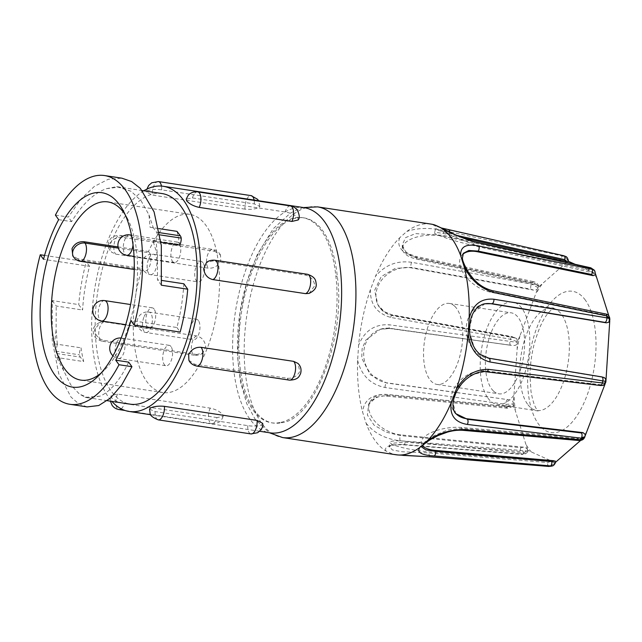 <?xml version="1.0" encoding="UTF-8"?>
<svg xmlns="http://www.w3.org/2000/svg" width="642" height="642" viewBox="0 0 642 642"><rect width="100%" height="100%" fill="white"/><g stroke="black" fill="none" stroke-linecap="round" stroke-linejoin="round"><path stroke-width="0.48" stroke-dasharray="3.21 2.41" d="M203.065 262.779A10.32 4.751 -81.4 0 0 201.211 261.495A10.32 4.751 -81.4 0 0 195.417 268.773A10.32 4.751 -81.4 0 0 196.251 280.626A10.32 4.751 -81.4 0 0 198.113 281.902A10.32 4.751 -81.4 0 0 203.907 274.632A10.32 4.751 -81.4 0 0 203.065 262.779M171.053 346.616A10.32 4.751 -81.4 0 0 169.191 345.332A10.32 4.751 -81.4 0 0 163.397 352.61A10.32 4.751 -81.4 0 0 164.24 364.463A10.32 4.751 -81.4 0 0 166.093 365.747A10.32 4.751 -81.4 0 0 171.887 358.469A10.32 4.751 -81.4 0 0 171.053 346.616M179.238 243.398A10.32 4.751 -81.4 0 0 177.377 242.114A10.32 4.751 -81.4 0 0 171.591 249.385A10.32 4.751 -81.4 0 0 172.425 261.238A10.32 4.751 -81.4 0 0 174.279 262.522A10.32 4.751 -81.4 0 0 180.073 255.251A10.32 4.751 -81.4 0 0 179.238 243.398M149.458 252.844A9.831 4.526 98.6 0 1 150.26 264.127A9.831 4.526 98.6 0 1 144.739 271.06A9.831 4.526 98.6 0 1 142.973 269.833L142.018 268.508A90.113 41.473 -81.4 0 0 162.851 392.551A90.113 41.473 -81.4 0 0 207.663 347.153A90.113 41.473 -81.4 0 0 189.888 214.356A90.113 41.473 -81.4 0 0 148.511 251.512L149.458 252.844L118.353 248.125M154.144 309.107A10.32 4.751 -81.4 0 0 152.282 307.823A10.32 4.751 -81.4 0 0 146.496 315.102A10.32 4.751 -81.4 0 0 147.331 326.955A10.32 4.751 -81.4 0 0 149.185 328.239A10.32 4.751 -81.4 0 0 154.979 320.96A10.32 4.751 -81.4 0 0 154.144 309.107M198.442 320.591A10.32 4.751 -81.4 0 0 196.58 319.307A10.32 4.751 -81.4 0 0 190.786 326.577A10.32 4.751 -81.4 0 0 191.621 338.43A10.32 4.751 -81.4 0 0 193.483 339.714A10.32 4.751 -81.4 0 0 199.277 332.444A10.32 4.751 -81.4 0 0 198.442 320.591M73.79 257.29A9.831 7.889 144.4 0 0 78.541 260.058L77.586 258.734L142.018 268.508M100.971 373.211A90.113 41.473 -81.4 0 0 104.084 370.426A90.113 41.473 -81.4 0 0 125.688 334.715A90.113 41.473 -81.4 0 0 127.204 218.047A90.113 41.473 -81.4 0 0 125.062 214.46M77.586 258.734L72.763 255.853M118.064 246.897L148.511 251.512M162.145 193.571A106.5 49.009 -81.4 0 0 109.188 247.218A106.5 49.009 -81.4 0 0 130.19 404.163M58.655 219.66L71.599 221.626C82.32 204.084 93.997 193.082 106.628 188.628L116.651 186.678L131.112 191.3L141.047 200.705L148.968 214.861L150.067 227.268L158.767 228.592M177.015 231.361A106.5 49.009 98.6 0 1 179.656 245.083M153.061 241.047L156.07 241.424L157.483 255.396L153.061 241.047L160.965 242.243M157.483 255.396L157.467 279.784L161.712 280.434M183.853 283.788A106.5 49.009 98.6 0 1 176.911 327.508L130.888 320.527M55.405 215.11L68.349 217.076L80.78 199.261L94.366 186.405L108.297 179.262L121.844 178.179M87.143 406.916L78.661 403.746L70.981 397.037L58.767 373.821L52.211 340.252L52.323 300.6L78.717 304.605L82.593 310.014A106.5 49.009 98.6 0 1 89.535 266.294L43.512 259.312M44.571 255.42L86.285 261.751A115.68 53.238 -81.4 0 0 78.717 304.605M52.323 300.6L56.207 306.009L82.593 310.014M56.103 330.389L54.442 343.815L57.363 344.337L56.103 330.389L56.207 306.009M57.363 344.337L55.814 351.238L56.648 353.509L59.85 357.891L56.729 357.49L83.677 361.574A106.5 49.009 98.6 0 1 81.036 347.852A6.556 3.017 -81.4 0 0 80.322 349.336A6.556 3.017 -81.4 0 0 79.48 354.833A6.556 3.017 -81.4 0 0 80.346 357.104L83.677 361.574M128.689 362.144C120.142 380.024 110.625 391.347 100.136 396.13L88.171 397.863L79.383 394.019L70.748 384.815L63.735 370.795L59.85 357.891M55.814 351.238L79.48 354.833M54.442 343.815L81.036 347.852M63.735 370.795L56.729 357.49M100.136 396.13L85.458 397.374L79.383 394.019M176.911 327.508L180.161 332.058M161.343 285.2L157.467 279.784M156.07 241.424L157.547 234.515L159.93 234.876M157.547 234.515L156.656 232.235L153.31 227.83L150.067 227.268M148.968 214.861L153.31 227.83M106.628 188.628L119.573 187.039L131.112 191.3M71.599 221.626L68.349 217.076M89.535 266.294L86.285 261.751M143.8 190.786A113.875 52.403 -81.4 0 0 106.628 243.647A113.875 52.403 -81.4 0 0 111.852 401.378M244.995 209.148L152.315 195.088L146.777 192.183L147.74 190.674C151.44 189.318 156.07 189.053 161.656 189.855L254.336 203.915L259.866 206.379L258.895 207.535C255.203 209.156 250.573 209.693 244.995 209.148A9.831 4.526 -81.4 0 1 249.529 195.97A9.831 4.526 -81.4 0 1 251.118 195.633M309.059 293.41L314.813 285.626C313.858 279.824 310.672 276.293 305.263 275.033L212.582 260.973L206.427 262.61M298.145 219.981L297.864 217.75C294.919 214.845 290.666 212.919 285.104 211.98L192.423 197.921L186.252 199.124M304.196 207.663A113.875 52.403 -81.4 0 0 247.571 265.034A113.875 52.403 -81.4 0 0 270.033 432.836M214.861 251.335L220.519 255.227L220.736 260.957C217.991 266.085 213.882 268.5 208.425 268.187L115.745 254.128L111.475 252.105L109.581 244.096C112.43 239.105 116.635 236.826 122.189 237.267L214.861 251.335A9.831 4.526 -81.4 0 0 212.687 249.441A9.831 4.526 -81.4 0 0 207.799 254.392A9.831 4.526 -81.4 0 0 208.425 268.187M188.884 360.274L194.542 364.166L287.215 378.226C292.776 378.668 296.973 376.397 299.822 371.405L297.928 363.396M280.024 422.492A103.731 47.741 98.6 0 1 271.55 422.813A103.731 47.741 98.6 0 1 239.915 313.087A103.731 47.741 98.6 0 1 302.671 217.694A103.731 47.741 98.6 0 1 335.878 276.221A101.829 46.866 98.6 0 1 280.024 422.492L281.461 422.709C314.371 420.02 346.038 336.673 337.315 276.445A103.731 47.741 -81.4 0 0 322.79 230.807A103.731 47.741 -81.4 0 0 304.115 217.911A103.731 47.741 -81.4 0 0 245.91 291.027A103.731 47.741 -81.4 0 0 254.312 410.134A103.731 47.741 -81.4 0 0 272.986 423.03A103.731 47.741 -81.4 0 0 281.461 422.709M335.878 276.221L337.315 276.445M430.886 224.074A116.659 53.687 -81.4 0 0 406.851 231.441L399.685 237.749A116.659 53.687 -81.4 0 0 375.474 276.381L370.45 289.542A116.659 53.687 -81.4 0 0 358.581 345.388L357.618 360.379A116.659 53.687 -81.4 0 0 362.618 412.116L366.092 423.206A116.659 53.687 -81.4 0 0 374.88 440.243A116.659 53.687 -81.4 0 0 386.043 451.077L392.623 454.03L401.699 455.29M357.618 360.379C361.462 375.474 370.611 384.526 385.088 387.519L505.952 404.356L513.359 403.93L517.123 349.208L517.292 342.387L389.092 324.772C374.487 324.066 364.311 330.943 358.581 345.388M370.45 289.542C370.009 304.115 376.75 313.4 390.665 317.405L510.446 339.265L517.444 341.704L519.972 335.79L538.076 287.672L531.536 284.045L411.707 262.305C397.029 260.315 384.951 265.01 375.474 276.381M517.444 341.704L516.762 338.615L512.757 337.074L392.96 315.286L384.301 311.675L377.897 304.854L374.639 290.344L381.252 276.59L395.231 268.372L411.241 267.417L531.038 289.205L533.558 290.144C535.685 290.441 537.193 289.614 538.076 287.672M515.277 338.013L393.265 315.784A27.694 22.992 -31.5 0 1 378.78 306.298A27.694 22.992 -31.5 0 1 382.6 278.877A27.694 22.992 -31.5 0 1 411.538 267.915L533.558 290.144M399.685 237.749C396.571 246.456 401.643 252.94 414.892 257.209L532.491 282.52C535.107 283.186 537.073 284.743 538.373 287.199L567.825 261.302C566.926 258.517 565.177 256.768 562.585 256.054L444.93 230.807C430.581 227.501 417.894 227.709 406.851 231.441M575.168 264.311L595.182 273.356L594.163 270.057M584.22 438.069L584.75 436.592L580.601 440.476M550.692 466.325L554.961 462.569L527.941 450.435C526.328 452.907 524.193 454.103 521.521 454.03L402.927 444.449C389.405 444.457 383.772 446.672 386.043 451.077M366.092 423.206C374.182 433.278 385.585 439.136 400.295 440.773L520.734 452.931C523.439 453.067 525.758 452.12 527.692 450.09L513.423 404.564L506.153 406.402L385.746 394.34C371.574 394.405 363.862 400.327 362.618 412.116M594.829 270.988L595.567 274.76M538.373 287.199L538.831 286.147L536.776 285.008L417.003 259.199A27.694 12.591 -2 0 1 402.373 248.703A27.694 12.591 -2 0 1 443.092 236.264L562.865 262.072L567.825 261.302M536.776 285.008L534.593 283.539L416.963 258.285L406.314 252.996L402.237 244.859L405.656 237.588L415.543 233.616L443.06 235.341L560.683 260.596L562.865 262.072M434.144 224.796C430.999 224.515 435.79 226.225 448.525 229.924L563.668 255.789C566.188 256.511 567.688 258.317 568.162 261.214L568.611 261.479M462.392 237.725L449.248 234.763A27.694 2.311 15.2 0 0 434.498 232.861A27.694 2.311 15.2 0 0 473.186 245.509L595.182 273.356M457 235.445L439.176 230.638L435.645 228.648L439.064 229.812L448.052 234.29L473.451 244.514L588.626 270.37L590.431 271.935M462.754 254.401A27.694 16.018 35.7 0 0 461.518 255.805A27.694 16.018 35.7 0 0 465.691 276.501A27.694 16.018 35.7 0 0 490.319 292.126L605.727 315.976L609.699 319.226L609.788 318.247M608.889 315.984L609.699 319.226M463.291 253.325L462.481 261.639L467.849 273.564L477.993 285.016L490.817 291.444L604.194 314.797L605.727 315.976M609.9 319.403L608.849 322.18M484.614 303.835A27.694 23.305 78.6 0 0 484.22 303.907A27.694 23.305 78.6 0 0 466.293 331.424A27.694 23.305 78.6 0 0 487.96 358.308L602.902 377.36C604.876 377.785 605.847 379.125 605.823 381.396L605.944 381.372M605.984 380.233L605.823 381.396M484.975 303.754L472.905 312.943L469.053 330.871L474.655 348.911L480.746 355.082L488.514 358.196L602.902 377.36M605.719 382.415L605.197 383.683M605.679 382.078C604.812 384.036 603.36 384.935 601.329 384.783L485.288 370.899A27.694 21.371 140.8 0 0 456.574 384.622A27.694 21.371 140.8 0 0 454.705 412.349A27.694 21.371 140.8 0 0 455.29 413.031M585.311 434.514L584.798 437.146M601.329 384.783L599.7 385.096L485.705 371.405L470.682 375.04L458.54 387.022L452.819 401.82L455.74 413.617L454.705 412.349M584.75 436.592L579.83 437.788L461.55 427.476A27.694 10.978 171.1 0 0 433.751 431.544A27.694 10.978 171.1 0 0 421.152 443.237A27.694 10.978 171.1 0 0 422.5 445.877M555.795 461.839L551.895 466.028M579.83 437.788L577.872 438.63L461.694 428.415L447.771 429.963L434.401 435.445L424.827 441.953L421.738 446.976L421.152 443.237M554.961 462.569L550.114 461.614L429.305 451.92A27.694 3.924 -171.2 0 1 389.967 442.33A27.694 3.924 -171.2 0 1 405.367 441.166L526.175 450.861C528.206 451.013 528.799 450.869 527.941 450.435L528.374 450.764C526.954 453.268 524.883 454.488 522.155 454.424L522.155 454.424A3.274 1.485 -85.4 0 0 523.832 451.791L526.175 450.861M550.114 461.614L547.77 462.545L429.153 452.931L401.98 451.735L392.39 449.954L389.301 446.663L393.931 443.1L405.214 442.178L523.832 451.791M527.692 450.09C527.05 448.421 525.662 447.442 523.527 447.161L400.865 434.883A27.694 17.631 -151.8 0 1 375.586 422.131A27.694 17.631 -151.8 0 1 370.153 401.619A27.694 17.631 -151.8 0 1 388.225 394.549L510.88 406.827L513.11 406.362L513.423 404.564M523.527 447.161L520.911 447.707L400.488 435.589L386.356 432.226L374.029 425.116L367.385 415.013L368.677 404.372L376.3 397.189L387.848 395.255L508.263 407.373L510.88 406.827M487.912 398.064A51.777 23.826 -81.4 0 0 497.237 404.5A51.777 23.826 -81.4 0 0 526.288 368.01A51.777 23.826 -81.4 0 0 522.09 308.561A51.777 23.826 -81.4 0 0 512.765 302.117A51.777 23.826 -81.4 0 0 483.715 338.615A51.777 23.826 -81.4 0 0 487.912 398.064M493.417 390.978A40.96 18.851 98.6 0 1 487.551 344.208A40.96 18.851 98.6 0 1 511.144 312.815A40.96 18.851 98.6 0 1 516.585 315.647A40.96 18.851 98.6 0 1 522.452 362.409A40.96 18.851 98.6 0 1 498.858 393.811A40.96 18.851 98.6 0 1 493.417 390.978M454.737 306.266A40.96 18.851 98.6 0 1 460.611 353.028A40.96 18.851 98.6 0 1 437.009 384.43A40.96 18.851 98.6 0 1 431.576 381.589A40.96 18.851 98.6 0 1 425.702 334.827A40.96 18.851 98.6 0 1 449.304 303.433A40.96 18.851 98.6 0 1 454.737 306.266M513.359 403.93C513.383 401.667 512.332 400.343 510.221 399.95L387.102 382.881A27.694 24.918 -106.5 0 1 363.886 357.466A27.694 24.918 -106.5 0 1 380.979 329.081A27.694 24.918 -106.5 0 1 390.585 328.375L510.775 345.292A3.274 1.324 -82.1 0 0 511.016 345.268L513.704 345.436C515.823 345.637 517.019 344.618 517.292 342.387M510.221 399.95L386.669 383.009L370.362 374.784L361.735 358.1L362.128 348.694L365.812 340.108L380.281 329.282L389.911 328.519A3.274 1.324 -82.1 0 0 390.151 328.503L511.016 345.268M380.979 329.081L390.585 328.375M392.623 454.03A116.659 53.687 -81.4 0 0 395.889 454.753M216.98 417.573L124.299 403.513C118.738 402.574 114.485 400.656 111.539 397.743L111.259 395.512L117.526 394.052L210.207 408.119C215.68 409.291 219.845 411.45 222.694 414.612L223.151 416.377L216.98 417.573A9.831 4.526 -81.4 0 1 211.708 423.632C221.201 423.431 221.699 419.427 223.151 416.377M196.821 354.52L104.148 340.461C98.732 339.209 95.546 335.678 94.591 329.868L100.345 322.091L103.908 321.851L196.588 335.91C201.869 337.243 204.918 340.846 205.737 346.736L202.976 352.891L196.821 354.52A9.831 4.526 -81.4 0 1 194.638 355.267C200.152 355.716 202.663 353.188 202.976 352.891M149.538 409.115L155.075 411.578L247.748 425.646C253.333 426.448 257.972 426.176 261.663 424.827L262.626 423.319M148.471 259.472A10.32 4.751 -81.4 0 0 148.647 273.396A10.32 4.751 -81.4 0 0 150.509 274.68A10.32 4.751 -81.4 0 0 155.637 269.48A10.32 4.751 -81.4 0 0 155.46 255.556A10.32 4.751 -81.4 0 0 153.607 254.272A10.32 4.751 -81.4 0 0 148.471 259.472M143.84 317.284A10.32 4.751 -81.4 0 0 144.017 331.208A10.32 4.751 -81.4 0 0 145.878 332.492A10.32 4.751 -81.4 0 0 151.014 327.292A10.32 4.751 -81.4 0 0 150.83 313.368A10.32 4.751 -81.4 0 0 148.976 312.084A10.32 4.751 -81.4 0 0 143.84 317.284M116.459 343.31A10.32 4.751 -81.4 0 0 116.635 357.241A10.32 4.751 -81.4 0 0 118.489 358.525A10.32 4.751 -81.4 0 0 123.625 353.325A10.32 4.751 -81.4 0 0 123.449 339.393A10.32 4.751 -81.4 0 0 121.587 338.109A10.32 4.751 -81.4 0 0 116.459 343.31M104.678 300.6A10.32 4.751 -81.4 0 0 99.55 305.801A10.32 4.751 -81.4 0 0 99.727 319.732A10.32 4.751 -81.4 0 0 101.58 321.016M129.772 234.892A10.32 4.751 -81.4 0 0 124.644 240.092A10.32 4.751 -81.4 0 0 124.821 254.015A10.32 4.751 -81.4 0 0 126.675 255.299M80.306 261.286A9.831 4.526 98.6 0 1 78.541 260.058L142.973 269.833M56.648 353.509L80.346 357.104M156.656 232.235L159.561 232.677M122.189 237.267A9.831 4.526 -81.4 0 0 120.014 235.381A9.831 4.526 -81.4 0 0 115.127 240.333A9.831 4.526 -81.4 0 0 115.745 254.128M254.336 203.915A9.831 4.526 -81.4 0 0 254.112 200.071M161.656 189.855A9.831 4.526 -81.4 0 0 161.447 186.076M158.446 181.574A9.831 4.526 -81.4 0 0 156.849 181.911A9.831 4.526 -81.4 0 0 152.315 195.088M317.557 206.876A116.659 53.687 -81.4 0 0 252.097 289.101A116.659 53.687 -81.4 0 0 261.551 423.054A116.659 53.687 -81.4 0 0 282.552 437.555M516.762 338.615L512.268 336.681A3.274 1.34 100.3 0 0 510.446 339.265A106.869 49.185 -81.4 0 0 509.973 341.472A3.274 1.324 -82.1 0 0 510.775 345.292L389.911 328.519A3.274 1.324 -82.1 0 1 389.092 324.772M519.972 335.79A100.329 46.168 -81.4 0 0 517.123 349.208M390.665 317.405A3.274 1.34 100.3 0 1 392.463 314.893L512.268 336.681A3.274 1.34 100.3 0 1 512.757 337.074M378.78 306.298L377.897 304.854C380.465 308.224 382.022 312.076 392.463 314.893L392.463 314.893A3.274 1.34 100.3 0 1 392.96 315.286L393.265 315.784M411.707 262.305A3.274 1.34 -79.7 0 0 411.241 267.417L411.538 267.915M538.839 286.147C537.844 283.828 536.142 282.344 533.735 281.694L533.735 281.694A3.274 1.42 102.1 0 0 532.491 282.52A106.869 49.185 -81.4 0 0 531.536 284.045A3.274 1.34 -79.7 0 0 531.038 289.205M585.392 300.183A71.439 32.878 -81.4 0 0 537.001 327.292A71.439 32.878 -81.4 0 0 538.229 423.68A71.439 32.878 -81.4 0 0 586.619 396.571A71.439 32.878 -81.4 0 0 585.392 300.183M514.057 397.181A100.329 46.168 -81.4 0 0 515.253 409.604M541.872 284.398A100.329 46.168 -81.4 0 0 536.054 293.675M571.388 262.61A100.329 46.168 -81.4 0 0 564.832 264.207M597.245 278.764A100.329 46.168 -81.4 0 0 594.925 275.209A100.329 46.168 -81.4 0 0 592.454 272.072M609.563 326.682A100.329 46.168 -81.4 0 0 608.367 314.251M603.649 388.065A100.329 46.168 -81.4 0 0 606.497 374.647M581.748 439.465A100.329 46.168 -81.4 0 0 587.566 430.188M552.232 461.253A100.329 46.168 -81.4 0 0 558.789 459.656M526.376 445.099A100.329 46.168 -81.4 0 0 531.167 451.791M527.459 404.067A51.777 23.826 98.6 0 1 523.27 344.618A51.777 23.826 98.6 0 1 552.321 308.12A51.777 23.826 98.6 0 1 561.638 314.556A51.777 23.826 98.6 0 1 565.835 374.013A51.777 23.826 98.6 0 1 536.784 410.503A51.777 23.826 98.6 0 1 527.459 404.067M414.892 257.209A3.274 1.42 102.1 0 1 416.112 256.431L533.735 281.694A3.274 1.42 102.1 0 1 534.593 283.539M402.373 248.703L402.237 244.859C402.478 247.21 403.465 249.224 405.19 250.91C405.929 252.523 409.572 254.368 416.112 256.431L416.112 256.431A3.274 1.42 102.1 0 1 416.963 258.285L417.003 259.199M444.93 230.807A3.274 1.42 -77.9 0 0 443.06 235.341L443.092 236.264M563.989 255.789A3.274 1.525 102.7 0 0 563.668 255.789A106.869 49.185 -81.4 0 0 562.585 256.054A3.274 1.42 -77.9 0 0 560.683 260.596M449.753 232.075A3.274 1.525 102.6 0 1 449.512 233.768L449.248 234.763M475.586 241.954A3.274 1.525 -77.4 0 0 473.451 244.514L473.186 245.509M590.76 267.81A3.274 1.525 -77.3 0 0 589.669 268.3M492.221 290.617A3.274 1.629 -78.4 0 0 490.817 291.444L490.319 292.126M605.607 313.97A3.274 1.629 -78.4 0 0 604.194 314.797M488.843 358.188A3.274 1.685 -80.6 0 0 488.514 358.196L487.96 358.308M600.39 385.513A3.274 1.669 96.8 0 1 599.7 385.096M486.395 371.83A3.274 1.669 96.9 0 1 485.705 371.405L485.288 370.899M579.124 440.532A3.274 1.589 95 0 1 577.872 438.63M462.954 430.325A3.274 1.589 95 0 1 461.694 428.415L461.55 427.476M548.926 466.445A3.274 1.485 94.6 0 1 547.77 462.545M430.124 456.791A3.274 1.485 94.6 0 1 429.153 452.931L429.305 451.92M402.927 444.449A3.274 1.485 -85.4 0 0 403.529 444.81A3.274 1.485 -85.4 0 0 405.214 442.178L405.367 441.166M520.911 447.707A3.274 1.38 95.7 0 0 520.734 452.931A106.869 49.185 -81.4 0 0 521.521 454.03A3.274 1.485 -85.4 0 0 522.155 454.424L403.529 444.81C396.082 444.689 392.021 445.034 391.347 445.829L389.18 447.033L389.967 442.33M400.295 440.773A3.274 1.38 95.8 0 1 400.488 435.589L400.865 434.883M385.746 394.34A3.274 1.38 -84.2 0 0 386.773 396.13A3.274 1.38 -84.2 0 0 387.848 395.255L388.225 394.549M507.533 399.781A3.274 1.324 97.9 0 0 505.952 404.356A106.869 49.185 -81.4 0 0 506.153 406.402A3.274 1.38 -84.3 0 0 507.188 408.248L507.188 408.248A3.274 1.38 -84.3 0 0 508.263 407.373M385.088 387.519A3.274 1.324 97.9 0 1 386.669 383.009L387.102 382.881M214.773 260.227A9.831 4.526 -81.4 0 0 212.582 260.973M307.446 274.286A9.831 4.526 -81.4 0 0 305.263 275.033M194.542 364.166A9.831 4.526 -81.4 0 0 196.717 366.06M287.215 378.226A9.831 4.526 -81.4 0 0 289.39 380.12M197.696 191.862A9.831 4.526 -81.4 0 0 192.423 197.921M290.369 205.922A9.831 4.526 -81.4 0 0 285.104 211.98M210.207 408.119A9.831 4.526 -81.4 0 0 209.942 422.412A9.831 4.526 -81.4 0 0 211.708 423.632L125.07 410.487M117.526 394.052A9.831 4.526 -81.4 0 0 117.261 408.352A9.831 4.526 -81.4 0 0 119.035 409.572M196.588 335.91A9.831 4.526 -81.4 0 0 191.404 348.189A9.831 4.526 -81.4 0 0 194.638 355.267L101.958 341.207A9.831 4.526 -81.4 0 0 104.148 340.461M103.908 321.851A9.831 4.526 -81.4 0 0 98.724 334.129A9.831 4.526 -81.4 0 0 101.958 341.207C92.897 338.19 93.756 334.081 93.178 331.408C92.753 327.741 95.144 324.635 100.345 322.091M247.748 425.646A9.831 4.526 -81.4 0 0 250.958 433.928M155.075 411.578A9.831 4.526 -81.4 0 0 158.285 419.868M121.202 408.842A9.831 4.526 -81.4 0 0 124.299 403.513M133.038 244.899A10.32 4.751 -81.4 0 0 131.69 236.248M201.211 261.495L153.607 254.272A10.32 10.32 0 0 0 142.412 260.796A10.32 10.32 0 0 0 150.509 274.68L198.113 281.902M196.58 319.307L148.976 312.084A10.32 10.32 0 0 0 137.781 318.609A10.32 10.32 0 0 0 145.878 332.492L193.483 339.714M169.191 345.332L121.587 338.109A10.32 10.32 0 0 0 121.161 338.053M112.968 355.837A10.32 10.32 0 0 0 118.489 358.525L166.093 365.747M152.282 307.823L130.591 304.533M177.377 242.114L131.474 235.149M162.851 392.551L80.876 380.112M104.084 370.426L97.777 376.557M127.204 218.047L122.999 210.319M134.266 269.471L144.739 271.06M189.888 214.356L107.912 201.917M142.315 190.562L117.406 186.782M85.025 397.31L88.171 397.863M116.651 186.678L119.573 187.039M107.302 400.688L85.458 397.374M220.519 255.227C220.262 254.529 218.529 250.749 212.687 249.441L120.014 235.381C110.36 235.606 110.135 239.851 108.875 241.697C107.704 245.838 108.57 249.305 111.475 252.105M259.866 206.379L258.606 200.753M303.457 207.559L297.126 209.661L290.361 213.184L273.211 228.753L257.273 254.601L246.961 281.774L239.939 313.376L237.556 356.936L240.477 382.03L246.801 403.77L255.219 419.354L269.295 432.724M512.765 302.117L553.765 308.08C553.3 307.911 551.47 309.54 548.276 312.975C543.116 318.849 538.413 329.258 534.152 344.216C531.504 354.649 530.115 365.129 529.995 375.658L530.974 391.235C532.627 400.648 534.625 406.779 536.961 409.612L538.148 410.968L497.237 404.5M513.11 406.362L507.188 408.248L386.773 396.13C378.7 394.686 369.856 400.536 368.668 404.388L370.153 401.619M437.009 384.43L498.858 393.811M449.304 303.433L511.144 312.815M441.335 227.966L434.554 225.302C434.947 224.82 435.308 225.936 435.645 228.648L434.498 232.861M463.275 253.349L461.518 255.805M484.879 303.778L484.22 303.907M402.807 455.379L401.732 455.29M146.777 192.183L146.938 189.101M259.625 431.263L150.798 414.748M111.259 395.512L110.352 398.313L110.376 401.154M304.115 217.911L302.671 217.694M272.986 423.03L271.55 422.813M174.279 262.522L134.05 256.423M149.185 328.239L125.712 324.675"/><path stroke-width="0.96" d="M125.062 214.46A90.113 41.473 -81.4 0 0 107.912 201.917A90.113 41.473 -81.4 0 0 63.101 247.314A90.113 41.473 -81.4 0 0 80.876 380.112A90.113 41.473 -81.4 0 0 100.971 373.211M84.078 241.737L85.025 243.069A9.831 7.889 144.4 0 0 74.761 247.459A9.831 7.889 144.4 0 0 73.79 257.29L72.763 255.853L72.016 248.663C74.552 243.671 78.573 241.36 84.078 241.737L118.064 246.897M53.061 242.251A98.306 45.245 -81.4 0 0 46.296 357.562A98.306 45.245 -81.4 0 0 97.777 376.557A98.306 45.245 -81.4 0 0 121.338 337.596A98.306 45.245 -81.4 0 0 122.999 210.319A98.306 45.245 -81.4 0 0 53.061 242.251M134.146 325.077A115.68 53.238 -81.4 0 0 104.55 175.555A115.68 53.238 -81.4 0 0 55.405 215.11L58.655 219.66A106.5 49.009 -81.4 0 0 50.22 238.278A106.5 49.009 -81.4 0 0 43.512 259.312L40.261 254.77A115.68 53.238 -81.4 0 0 69.85 404.291A115.68 53.238 -81.4 0 0 119.003 364.728L115.745 360.186A106.5 49.009 -81.4 0 0 124.179 341.568A106.5 49.009 -81.4 0 0 130.888 320.527L134.146 325.077L180.161 332.058A115.68 53.238 -81.4 0 0 187.729 289.205L183.853 283.788L161.712 280.434M107.302 400.688L130.19 404.163A106.5 49.009 -81.4 0 0 183.147 350.516A106.5 49.009 -81.4 0 0 162.145 193.571L142.315 190.562M158.767 228.592L177.015 231.361L180.346 235.831A6.556 3.017 -81.4 0 1 181.213 238.102A6.556 3.017 -81.4 0 1 179.656 245.083L160.965 242.243M104.55 175.555L121.844 178.179L131.618 181.542L140.389 188.419L154.08 211.852L161.319 245.533L161.343 285.2L187.729 289.205M119.003 364.728L131.947 366.694L121.787 384.855L110.496 398.056L98.74 405.535L87.143 406.916L69.85 404.291M40.261 254.77L44.571 255.42M115.745 360.186L128.689 362.144L131.947 366.694M159.93 234.876L181.213 238.102M111.852 401.378A113.875 52.403 -81.4 0 0 129.082 411.458A113.875 52.403 -81.4 0 0 185.707 354.087A113.875 52.403 -81.4 0 0 163.253 186.284A113.875 52.403 -81.4 0 0 143.8 190.786M305.496 293.643L309.059 293.41C314.259 290.866 316.65 287.76 316.225 284.093C315.647 281.413 316.506 277.304 307.446 274.286L214.773 260.227A9.831 4.526 -81.4 0 1 217.999 267.313A9.831 4.526 -81.4 0 1 212.823 279.583L305.496 293.643A9.831 4.526 -81.4 0 0 310.68 281.373A9.831 4.526 -81.4 0 0 307.446 274.286M214.773 260.227C209.276 259.785 206.756 262.297 206.427 262.61L203.666 268.765C204.485 274.648 207.543 278.259 212.823 279.583M291.877 221.442L298.145 219.981C299.878 218.111 299.589 214.837 297.286 210.151C295.633 207.864 293.322 206.459 290.369 205.922L197.696 191.862A9.831 4.526 -81.4 0 1 199.461 193.082A9.831 4.526 -81.4 0 1 199.197 207.382L291.877 221.442A9.831 4.526 -81.4 0 0 292.142 207.149A9.831 4.526 -81.4 0 0 290.369 205.922M197.696 191.862C191.862 191.268 188.579 194.654 187.986 195.666L186.252 199.124L186.71 200.89C189.567 204.044 193.732 206.21 199.197 207.382M259.625 431.263L270.033 432.836A113.875 52.403 -81.4 0 0 326.658 375.474A113.875 52.403 -81.4 0 0 304.196 207.663L163.253 186.284M200.978 347.306C195.521 347.001 191.412 349.409 188.668 354.536L188.884 360.274C189.141 360.964 190.875 364.744 196.717 366.06A9.831 4.526 -81.4 0 0 201.604 361.101A9.831 4.526 -81.4 0 0 200.978 347.306L293.659 361.366L297.928 363.396C300.841 366.189 301.708 369.664 300.528 373.805C299.324 375.594 298.979 379.936 289.39 380.12A9.831 4.526 -81.4 0 0 294.285 375.169A9.831 4.526 -81.4 0 0 293.659 361.366M605.823 381.396L489.91 361.976C477.263 358.541 470.024 349.031 468.195 333.431L469.15 318.448C472.865 304.493 481.123 298.089 493.923 299.228L606.851 317.862A106.869 49.185 -81.4 0 0 606.65 315.824A3.274 1.629 -78.4 0 0 605.607 313.97C607.757 314.227 609.154 315.679 609.796 318.336L606.65 315.824L493.265 292.407C480.176 288.21 470.474 279.639 464.158 266.703L460.683 255.62A116.659 53.687 -81.4 0 0 451.896 238.575A116.659 53.687 -81.4 0 0 440.725 227.75L434.144 224.796A116.659 53.687 -81.4 0 0 432.531 224.379A116.659 53.687 -81.4 0 0 430.886 224.074L317.557 206.876L303.457 207.559M462.392 237.725L566.493 261.19C568.467 261.623 569.029 261.631 568.162 261.214L575.168 264.311M595.431 273.693L608.889 315.984M609.772 320.695L605.984 380.233M605.197 383.683L585.047 436.119M580.601 440.476L555.298 462.489M460.683 255.62C460.137 246.688 466.148 243.47 478.715 245.974L592.068 269.287L594.5 270.523L591.282 268.187L476.083 242.299C462.344 238.15 450.556 233.303 440.725 227.75M566.493 261.19L564.687 259.625L457 235.445M594.829 270.988L595.567 274.76L593.088 275.643L591.555 274.463L478.178 251.11L468.812 250.476L463.275 253.349M593.088 275.643L477.68 251.792A27.694 16.018 35.7 0 0 462.754 254.401M609.796 318.336L608.849 322.18L606.393 322.846L491.451 303.794A27.694 23.305 78.6 0 0 484.614 303.835M606.393 322.846L604.924 322.388A3.274 1.685 99.4 0 0 606.851 317.862C609.266 318.336 610.229 319.002 609.756 319.86M455.29 413.031A27.694 21.371 140.8 0 0 467.007 418.769L583.048 432.652L585.311 434.514L584.798 437.154L581.275 438.181L467.304 424.442C454.721 422.3 449.384 414.965 451.294 402.446L456.326 389.285C464.31 375.851 474.984 369.206 488.345 369.343L602.356 382.953C604.804 383.226 605.912 382.929 605.679 382.078M605.719 382.415L605.719 382.415C603.689 386.059 603.215 385.393 600.39 385.513L600.39 385.513A3.274 1.669 96.8 0 0 602.356 382.953A106.869 49.185 -81.4 0 0 602.83 380.754A3.274 1.685 -80.6 0 0 601.771 376.894L603.962 377.52C603.52 377.207 606.152 378.202 605.944 381.372L605.719 382.415M488.345 369.343A3.274 1.669 96.9 0 1 486.395 371.83C478.29 370.009 465.45 377.785 460.378 385.609C455.724 391.957 453.252 398.265 452.963 404.532C453.148 409.01 454.079 412.036 455.74 413.625L467.424 419.274L581.419 432.957L583.048 432.652M422.5 445.877A27.694 10.978 171.1 0 0 435.461 450.419L553.741 460.723L555.795 461.839C554.696 464.567 553.396 465.964 551.895 466.028L434.08 455.94C421.16 455.114 416.441 452.257 419.916 447.378L427.091 441.07C437.756 433.519 450.09 429.667 464.118 429.538L580.32 439.706L584.22 438.069C583.418 439.626 581.724 440.444 579.124 440.532L579.124 440.532A3.274 1.589 95 0 0 580.32 439.706A106.869 49.185 -81.4 0 0 581.275 438.181A3.274 1.669 -83.2 0 0 581.419 432.957M421.754 447.081L425.766 449.841L435.605 451.358L551.775 461.566L553.741 460.723M269.295 432.724L282.552 437.555L395.889 454.753A116.659 53.687 -81.4 0 0 397.55 454.945L430.485 456.823L548.926 466.445A3.274 1.485 94.6 0 0 549.143 466.429A106.869 49.185 -81.4 0 0 550.218 466.164A3.274 1.589 -85 0 0 551.775 461.566M604.924 322.388L491.997 303.682L484.879 303.778M434.144 224.796L432.531 224.379M469.15 318.448A116.659 53.687 -81.4 0 0 464.158 266.703M456.326 389.285A116.659 53.687 -81.4 0 0 468.195 333.431M427.091 441.07A116.659 53.687 -81.4 0 0 451.294 402.446M397.55 454.945A116.659 53.687 -81.4 0 0 419.916 447.378M257.089 420.414A9.831 4.526 -81.4 0 1 252.555 433.591A9.831 4.526 -81.4 0 1 250.958 433.928L257.627 432.716C261.864 429.434 263.525 426.304 262.626 423.319L257.089 420.414L164.416 406.346C158.831 405.8 154.192 406.338 150.509 407.967L149.538 409.115L150.124 413.312C149.987 415.39 152.708 417.573 158.285 419.868A9.831 4.526 -81.4 0 0 159.874 419.523A9.831 4.526 -81.4 0 0 164.416 406.346M106.54 301.884A10.32 4.751 -81.4 0 0 104.678 300.6A10.32 10.32 0 0 0 93.491 307.125A10.32 10.32 0 0 0 101.58 321.016A10.32 4.751 -81.4 0 0 106.716 315.816A10.32 4.751 -81.4 0 0 106.54 301.884M131.69 236.248A10.32 4.751 -81.4 0 0 131.634 236.176A10.32 4.751 -81.4 0 0 129.772 234.892A10.32 10.32 0 0 0 118.585 241.416A10.32 10.32 0 0 0 126.675 255.299A10.32 4.751 -81.4 0 0 131.811 250.099A10.32 4.751 -81.4 0 0 133.038 244.899M118.353 248.125L85.025 243.069A9.831 4.526 98.6 0 1 85.193 256.327A9.831 4.526 98.6 0 1 80.306 261.286L134.266 269.471M159.561 232.677L180.346 235.831M254.112 200.071A9.831 4.526 -81.4 0 0 251.118 195.633L158.446 181.574A9.831 4.526 -81.4 0 1 161.447 186.076M282.552 437.555A116.659 53.687 -81.4 0 0 348.012 355.331A116.659 53.687 -81.4 0 0 338.559 221.378A116.659 53.687 -81.4 0 0 317.557 206.876M591.555 274.463A3.274 1.629 101.6 0 0 592.068 269.287A106.869 49.185 -81.4 0 0 591.675 268.733A106.869 49.185 -81.4 0 0 591.282 268.187A3.274 1.525 -77.3 0 0 590.76 267.81L594.163 270.057M568.611 261.479C567.095 255.548 565.746 256.904 563.989 255.789L563.989 255.789A3.274 1.525 102.7 0 1 564.687 259.625M589.669 268.3A3.274 1.525 -77.3 0 0 588.626 270.37M478.715 245.974A3.274 1.629 101.6 0 1 478.178 251.11L477.68 251.792M605.607 313.97L492.221 290.617C479.783 287.102 473.804 280.137 467.657 271.117C463.829 263.982 462.096 259.553 462.465 257.835L463.291 253.325M493.923 299.228A3.274 1.685 99.4 0 1 491.997 303.682L491.451 303.794M467.304 424.442A3.274 1.669 -83.1 0 0 467.424 419.274L467.007 418.769M434.08 455.94A3.274 1.589 -85 0 0 435.605 451.358L435.461 450.419M448.525 229.924A3.274 1.525 102.6 0 1 448.814 229.932L448.814 229.932A3.274 1.525 102.6 0 1 449.753 232.075M476.083 242.299A3.274 1.525 -77.4 0 0 475.586 241.954C466.196 240.06 452.185 233.375 444.561 229.539C434.987 224.82 434.329 224.82 433.454 224.58M493.265 292.407A3.274 1.629 -78.4 0 0 492.221 290.617M489.91 361.976A3.274 1.685 -80.6 0 0 488.843 358.188L480.368 354.48C475.265 350.789 471.806 344.329 469.992 335.092C469.142 331.545 469.35 326.417 470.618 319.724C471.838 315.005 473.82 311.242 476.557 308.417C479.702 305.568 482.511 304.011 484.975 303.754L484.975 303.754M486.395 371.83L600.39 385.513M464.118 429.538A3.274 1.589 95 0 1 462.954 430.325L579.124 440.532M125.07 410.487L119.035 409.572A9.831 4.526 -81.4 0 0 121.202 408.842M121.161 338.053A10.32 10.32 0 0 0 112.968 355.837M130.591 304.533L104.678 300.6M131.474 235.149L129.772 234.892M73.79 257.29A9.831 9.831 0 0 0 80.306 261.286M258.606 200.753L257.635 199.341L251.118 195.633M146.938 189.101L148.695 185.426L151.777 182.777L158.446 181.574M441.335 227.966L563.989 255.789M590.76 267.81L475.586 241.954M601.771 376.894L488.843 358.188M584.22 438.069L584.798 437.154M550.692 466.325L551.895 466.028M402.807 455.379L430.301 456.831L548.926 466.445M421.738 446.976L421.746 447.129C421.971 447.514 420.422 446.062 430.325 439.658L438.101 435.557L447.322 432.154C452.851 430.557 458.059 429.939 462.954 430.325M289.39 380.12L196.717 366.06M150.798 414.748L129.082 411.458M110.376 401.154L112.117 405.343C113.77 407.63 116.082 409.042 119.035 409.572M250.958 433.928L158.285 419.868M134.05 256.423L126.675 255.299M125.712 324.675L101.58 321.016"/></g></svg>
